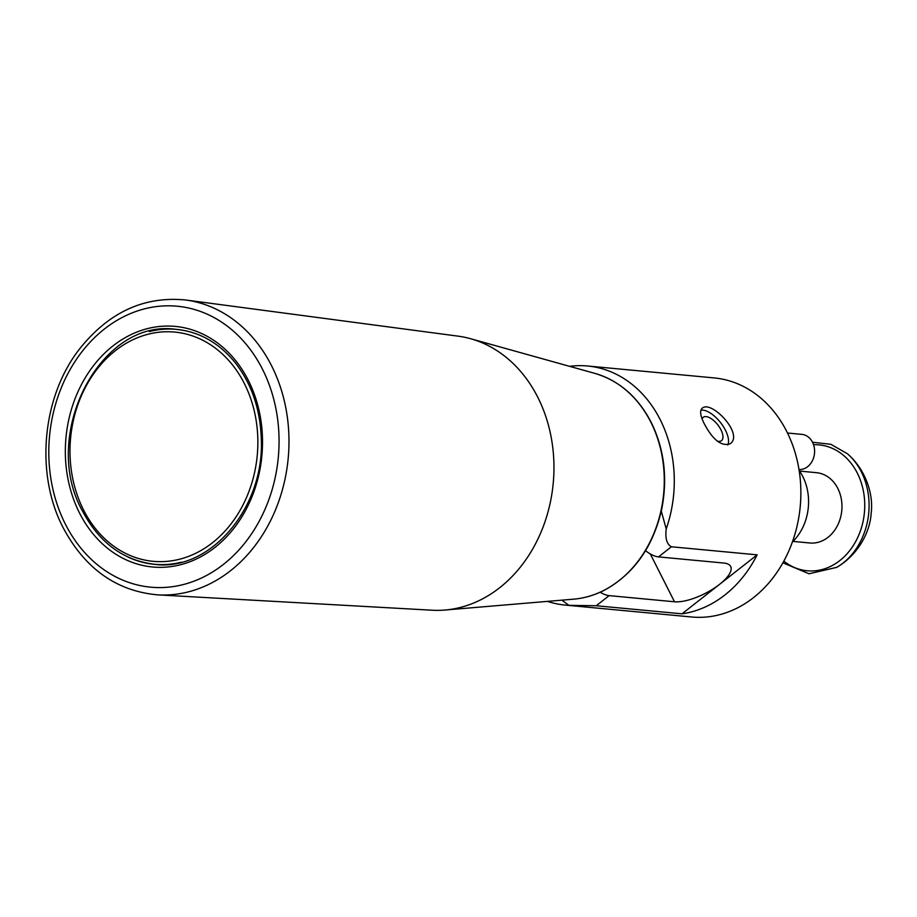 <?xml version="1.0" encoding="UTF-8"?>
<svg xmlns="http://www.w3.org/2000/svg" width="917" height="917" viewBox="0 0 917 917"><rect width="100%" height="100%" fill="white"/><g stroke="black" fill="none" stroke-linecap="round" stroke-linejoin="round"><path stroke-width="1.38" d="M792.403 541.97A49.438 40.245 -84.6 0 0 799.131 470.421M717.277 441.111A14.832 6.82 51.9 0 0 721.541 440.653A14.832 6.82 51.9 0 0 717.736 424.777A14.832 6.82 51.9 0 0 703.224 417.327A14.832 6.82 51.9 0 0 702.113 418.886M569.595 366.341A120.07 97.752 95.4 0 1 587.579 365.998A120.07 97.752 95.4 0 1 666.212 528.926C665.089 538.313 666.808 544.262 671.393 546.773L757.144 554.842A120.07 97.752 -84.6 0 1 682.007 613.828L596.256 605.747L609.152 595.626A28.255 12.976 -128.1 0 1 600.199 592.21M609.152 595.626L674.488 601.781A35.316 12.54 153.2 0 0 719.57 584.335A35.316 12.54 153.2 0 0 730.677 566.488A35.316 12.54 153.2 0 0 723.834 563.049L658.498 556.894L671.393 546.773M666.212 528.926L661.317 511.228M645.557 550.67A28.255 12.976 51.9 0 0 658.498 556.894M596.256 605.747L568.872 605.335A120.07 97.752 95.4 0 1 565.078 605.071L691.659 616.992A120.07 97.752 -84.6 0 0 792.792 540.835A120.07 97.752 -84.6 0 0 714.16 377.919L587.579 365.998M565.078 605.071A120.07 97.752 95.4 0 1 547.46 601.38M704.313 423.837C700.324 415.986 699.614 410.793 702.158 408.271C711.111 399.491 744.432 434.36 730.07 443.828C721.45 446.579 712.853 439.919 704.313 423.837M700.897 410.174A22.604 10.385 -128.1 0 1 720.773 422.875A22.604 10.385 -128.1 0 1 727.777 444.951M798.994 469.561A17.652 14.374 -84.6 0 0 807.636 466.684A17.652 14.374 -84.6 0 0 814.273 447.553A17.652 14.374 -84.6 0 0 801.848 434.371L787.497 433.019M682.007 613.828L757.144 554.842M561.915 600.154L568.872 605.335M157.93 594.881L432.125 610.218A137.722 112.126 -84.6 0 0 444.997 610.034A137.722 112.126 -84.6 0 0 553.215 483.362A137.722 112.126 -84.6 0 0 470.547 338.705A137.722 112.126 -84.6 0 0 457.938 336.126L185.692 300.008A148.153 120.62 95.4 0 1 271.604 365.837A148.153 120.62 95.4 0 1 270.767 520.271A148.153 120.62 95.4 0 1 157.93 594.881C116.665 591.224 85.063 568.815 63.124 527.653C35.052 474.009 41.953 397.348 79.183 349.446C108.481 312.376 143.98 295.893 185.692 300.008M799.601 471.086L816.462 472.679A35.316 28.748 95.4 0 1 841.783 510.528A35.316 28.748 95.4 0 1 809.849 542.99L792.976 541.397M650.325 553.948L674.488 601.781M181.383 562.19A117.949 96.021 95.4 0 1 154.503 564.287C123.325 560.459 99.357 542.784 82.61 511.273C39.649 435.357 100.24 317.557 176.614 329.432A117.949 96.021 95.4 0 1 202.668 336.516M83.493 509.841A115.118 93.717 95.4 0 1 162.114 331.943A115.118 93.717 95.4 0 1 246.157 498.321A115.118 93.717 95.4 0 1 83.493 509.841M573.629 599.168C584.301 598.251 594.617 595.225 604.567 590.112C634.048 573.813 653.11 546.796 661.742 509.038C667.771 478.032 664.275 449.147 651.23 422.416C637.98 396.969 619.193 380.624 594.881 373.391A114.602 93.293 95.4 0 1 650.841 422.164A114.602 93.293 95.4 0 1 573.629 599.168L444.997 610.034M65.348 524.088A141.092 114.866 -84.6 0 0 264.715 509.967A141.092 114.866 -84.6 0 0 161.701 306.049A141.092 114.866 -84.6 0 0 65.348 524.088M128.185 557.135A118.006 96.067 -84.6 0 0 154.492 564.333C209.752 571.91 264.795 508.029 261.276 438.578C260.199 408.42 251.235 382.802 234.408 361.699C218.372 342.522 199.104 331.748 176.614 329.375A118.006 96.067 -84.6 0 0 149.425 331.541M79.504 512.97A120.826 98.371 -84.6 0 0 250.238 500.877A120.826 98.371 -84.6 0 0 162.022 326.257A120.826 98.371 -84.6 0 0 79.504 512.97M813.562 444.734A63.216 51.467 95.4 0 1 862.347 524.513A63.216 51.467 95.4 0 1 783.84 561.124M782.9 562.82L809.023 573.778L836.659 567.371A65.886 53.633 -84.6 0 0 861.361 471.9A65.886 53.633 -84.6 0 0 847.365 453.72L830.871 444.309L812.519 442.235M594.881 373.391L470.547 338.705M154.503 564.287L157.403 564.563M176.614 329.432L179.514 329.707M847.365 453.72C865.189 469.034 873.809 493.724 871.15 513.371C870.004 533.385 856.81 555.805 836.659 567.371"/></g></svg>
